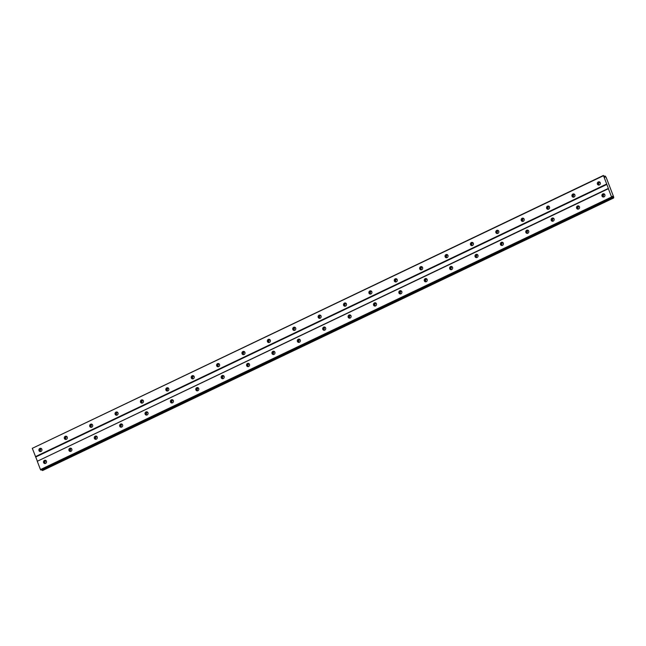 <?xml version="1.0" encoding="UTF-8"?>
<svg xmlns="http://www.w3.org/2000/svg" width="646" height="646" viewBox="0 0 646 646"><rect width="100%" height="100%" fill="white"/><g stroke="black" fill="none" stroke-linecap="round" stroke-linejoin="round"><path stroke-width="0.97" d="M604.398 194.058A1.655 1.526 -72.5 0 0 603.461 197.03M604.002 196.885A1.655 1.526 -72.5 0 0 603.929 193.808A1.655 1.526 -72.5 0 0 601.894 195.504A1.655 1.526 -72.5 0 0 604.002 196.885M45.987 460.574A1.655 1.526 -72.5 0 0 45.05 463.537M45.591 463.4A1.655 1.526 -72.5 0 0 45.519 460.323A1.655 1.526 -72.5 0 0 43.484 462.019A1.655 1.526 -72.5 0 0 45.591 463.4M71.367 448.461A1.655 1.526 -72.5 0 0 70.438 451.425M70.979 451.279A1.655 1.526 -72.5 0 0 70.898 448.211A1.655 1.526 -72.5 0 0 68.864 449.907A1.655 1.526 -72.5 0 0 70.979 451.279M96.747 436.349A1.655 1.526 -72.5 0 0 95.818 439.312M96.359 439.167A1.655 1.526 -72.5 0 0 96.278 436.098A1.655 1.526 -72.5 0 0 94.243 437.794A1.655 1.526 -72.5 0 0 96.359 439.167M122.134 424.236A1.655 1.526 -72.5 0 0 121.198 427.2M121.739 427.054A1.655 1.526 -72.5 0 0 121.666 423.978A1.655 1.526 -72.5 0 0 119.631 425.682A1.655 1.526 -72.5 0 0 121.739 427.054M147.514 412.116A1.655 1.526 -72.5 0 0 146.585 415.087M147.126 414.942A1.655 1.526 -72.5 0 0 147.046 411.865A1.655 1.526 -72.5 0 0 145.011 413.561A1.655 1.526 -72.5 0 0 147.126 414.942M172.894 400.003A1.655 1.526 -72.5 0 0 171.965 402.967M172.506 402.829A1.655 1.526 -72.5 0 0 172.425 399.753A1.655 1.526 -72.5 0 0 170.391 401.449A1.655 1.526 -72.5 0 0 172.506 402.829M198.282 387.891A1.655 1.526 -72.5 0 0 197.345 390.854M197.886 390.709A1.655 1.526 -72.5 0 0 197.813 387.64A1.655 1.526 -72.5 0 0 195.778 389.336A1.655 1.526 -72.5 0 0 197.886 390.709M223.661 375.778A1.655 1.526 -72.5 0 0 222.733 378.742M223.274 378.596A1.655 1.526 -72.5 0 0 223.193 375.528A1.655 1.526 -72.5 0 0 221.158 377.224A1.655 1.526 -72.5 0 0 223.274 378.596M249.041 363.666A1.655 1.526 -72.5 0 0 248.112 366.629M248.653 366.484A1.655 1.526 -72.5 0 0 248.573 363.407A1.655 1.526 -72.5 0 0 246.538 365.111A1.655 1.526 -72.5 0 0 248.653 366.484M274.429 351.545A1.655 1.526 -72.5 0 0 273.492 354.517M274.033 354.371A1.655 1.526 -72.5 0 0 273.961 351.295A1.655 1.526 -72.5 0 0 271.926 352.991A1.655 1.526 -72.5 0 0 274.033 354.371M299.809 339.433A1.655 1.526 -72.5 0 0 298.872 342.396M299.421 342.251A1.655 1.526 -72.5 0 0 299.34 339.182A1.655 1.526 -72.5 0 0 297.305 340.878A1.655 1.526 -72.5 0 0 299.421 342.251M325.188 327.32A1.655 1.526 -72.5 0 0 324.26 330.284M324.801 330.138A1.655 1.526 -72.5 0 0 324.72 327.07A1.655 1.526 -72.5 0 0 322.685 328.766A1.655 1.526 -72.5 0 0 324.801 330.138M350.576 315.208A1.655 1.526 -72.5 0 0 349.639 318.171M350.18 318.026A1.655 1.526 -72.5 0 0 350.108 314.957A1.655 1.526 -72.5 0 0 348.073 316.653A1.655 1.526 -72.5 0 0 350.18 318.026M375.956 303.087A1.655 1.526 -72.5 0 0 375.019 306.059M375.568 305.913A1.655 1.526 -72.5 0 0 375.488 302.837A1.655 1.526 -72.5 0 0 373.453 304.532A1.655 1.526 -72.5 0 0 375.568 305.913M401.336 290.975A1.655 1.526 -72.5 0 0 400.407 293.938M400.948 293.801A1.655 1.526 -72.5 0 0 400.867 290.724A1.655 1.526 -72.5 0 0 398.832 292.42A1.655 1.526 -72.5 0 0 400.948 293.801M426.723 278.862A1.655 1.526 -72.5 0 0 425.787 281.826M426.328 281.68A1.655 1.526 -72.5 0 0 426.255 278.612A1.655 1.526 -72.5 0 0 424.22 280.307A1.655 1.526 -72.5 0 0 426.328 281.68M452.103 266.75A1.655 1.526 -72.5 0 0 451.166 269.713M451.715 269.568A1.655 1.526 -72.5 0 0 451.635 266.499A1.655 1.526 -72.5 0 0 449.6 268.195A1.655 1.526 -72.5 0 0 451.715 269.568M477.483 254.637A1.655 1.526 -72.5 0 0 476.554 257.601M477.095 257.455A1.655 1.526 -72.5 0 0 477.014 254.379A1.655 1.526 -72.5 0 0 474.98 256.082A1.655 1.526 -72.5 0 0 477.095 257.455M502.871 242.516A1.655 1.526 -72.5 0 0 501.934 245.488M502.475 245.343A1.655 1.526 -72.5 0 0 502.402 242.266A1.655 1.526 -72.5 0 0 500.367 243.962A1.655 1.526 -72.5 0 0 502.475 245.343M528.25 230.404A1.655 1.526 -72.5 0 0 527.314 233.368M527.863 233.222A1.655 1.526 -72.5 0 0 527.782 230.154A1.655 1.526 -72.5 0 0 525.747 231.849A1.655 1.526 -72.5 0 0 527.863 233.222M553.63 218.291A1.655 1.526 -72.5 0 0 552.701 221.255M553.242 221.11A1.655 1.526 -72.5 0 0 553.162 218.041A1.655 1.526 -72.5 0 0 551.127 219.737A1.655 1.526 -72.5 0 0 553.242 221.11M579.01 206.179A1.655 1.526 -72.5 0 0 578.081 209.143M578.622 208.997A1.655 1.526 -72.5 0 0 578.55 205.929A1.655 1.526 -72.5 0 0 576.515 207.624A1.655 1.526 -72.5 0 0 578.622 208.997M599.803 182.107A1.655 1.526 -72.5 0 0 598.874 185.071M599.415 184.926A1.655 1.526 -72.5 0 0 599.335 181.857A1.655 1.526 -72.5 0 0 597.308 183.553A1.655 1.526 -72.5 0 0 599.415 184.926M41.392 448.623A1.655 1.526 -72.5 0 0 40.464 451.586M41.005 451.441A1.655 1.526 -72.5 0 0 40.924 448.364A1.655 1.526 -72.5 0 0 38.889 450.06A1.655 1.526 -72.5 0 0 41.005 451.441M66.78 436.502A1.655 1.526 -72.5 0 0 65.844 439.466M66.385 439.328A1.655 1.526 -72.5 0 0 66.312 436.252A1.655 1.526 -72.5 0 0 64.277 437.948A1.655 1.526 -72.5 0 0 66.385 439.328M92.16 424.39A1.655 1.526 -72.5 0 0 91.223 427.353M91.772 427.208A1.655 1.526 -72.5 0 0 91.692 424.139A1.655 1.526 -72.5 0 0 89.657 425.835A1.655 1.526 -72.5 0 0 91.772 427.208M117.54 412.277A1.655 1.526 -72.5 0 0 116.611 415.241M117.152 415.095A1.655 1.526 -72.5 0 0 117.071 412.027A1.655 1.526 -72.5 0 0 115.036 413.723A1.655 1.526 -72.5 0 0 117.152 415.095M142.928 400.165A1.655 1.526 -72.5 0 0 141.991 403.128M142.532 402.983A1.655 1.526 -72.5 0 0 142.459 399.906A1.655 1.526 -72.5 0 0 140.424 401.61A1.655 1.526 -72.5 0 0 142.532 402.983M168.307 388.044A1.655 1.526 -72.5 0 0 167.371 391.016M167.92 390.87A1.655 1.526 -72.5 0 0 167.839 387.794A1.655 1.526 -72.5 0 0 165.804 389.49A1.655 1.526 -72.5 0 0 167.92 390.87M193.687 375.932A1.655 1.526 -72.5 0 0 192.758 378.895M193.299 378.758A1.655 1.526 -72.5 0 0 193.219 375.681A1.655 1.526 -72.5 0 0 191.184 377.377A1.655 1.526 -72.5 0 0 193.299 378.758M219.075 363.819A1.655 1.526 -72.5 0 0 218.138 366.783M218.679 366.637A1.655 1.526 -72.5 0 0 218.606 363.569A1.655 1.526 -72.5 0 0 216.571 365.265A1.655 1.526 -72.5 0 0 218.679 366.637M244.454 351.707A1.655 1.526 -72.5 0 0 243.518 354.67M244.067 354.525A1.655 1.526 -72.5 0 0 243.986 351.456A1.655 1.526 -72.5 0 0 241.951 353.152A1.655 1.526 -72.5 0 0 244.067 354.525M269.834 339.594A1.655 1.526 -72.5 0 0 268.906 342.558M269.447 342.412A1.655 1.526 -72.5 0 0 269.366 339.336A1.655 1.526 -72.5 0 0 267.331 341.04A1.655 1.526 -72.5 0 0 269.447 342.412M295.222 327.474A1.655 1.526 -72.5 0 0 294.285 330.445M294.826 330.3A1.655 1.526 -72.5 0 0 294.754 327.223A1.655 1.526 -72.5 0 0 292.719 328.919A1.655 1.526 -72.5 0 0 294.826 330.3M320.602 315.361A1.655 1.526 -72.5 0 0 319.665 318.325M320.206 318.179A1.655 1.526 -72.5 0 0 320.133 315.111A1.655 1.526 -72.5 0 0 318.098 316.806A1.655 1.526 -72.5 0 0 320.206 318.179M345.981 303.249A1.655 1.526 -72.5 0 0 345.053 306.212M345.594 306.067A1.655 1.526 -72.5 0 0 345.513 302.998A1.655 1.526 -72.5 0 0 343.478 304.694A1.655 1.526 -72.5 0 0 345.594 306.067M371.361 291.136A1.655 1.526 -72.5 0 0 370.433 294.1M370.974 293.954A1.655 1.526 -72.5 0 0 370.901 290.886A1.655 1.526 -72.5 0 0 368.866 292.581A1.655 1.526 -72.5 0 0 370.974 293.954M396.749 279.015A1.655 1.526 -72.5 0 0 395.812 281.987M396.353 281.842A1.655 1.526 -72.5 0 0 396.281 278.765A1.655 1.526 -72.5 0 0 394.246 280.461A1.655 1.526 -72.5 0 0 396.353 281.842M422.129 266.903A1.655 1.526 -72.5 0 0 421.2 269.866M421.741 269.729A1.655 1.526 -72.5 0 0 421.66 266.653A1.655 1.526 -72.5 0 0 419.625 268.348A1.655 1.526 -72.5 0 0 421.741 269.729M447.508 254.79A1.655 1.526 -72.5 0 0 446.58 257.754M447.121 257.609A1.655 1.526 -72.5 0 0 447.04 254.54A1.655 1.526 -72.5 0 0 445.013 256.236A1.655 1.526 -72.5 0 0 447.121 257.609M472.896 242.678A1.655 1.526 -72.5 0 0 471.96 245.641M472.501 245.496A1.655 1.526 -72.5 0 0 472.428 242.428A1.655 1.526 -72.5 0 0 470.393 244.123A1.655 1.526 -72.5 0 0 472.501 245.496M498.276 230.565A1.655 1.526 -72.5 0 0 497.347 233.529M497.888 233.384A1.655 1.526 -72.5 0 0 497.808 230.307A1.655 1.526 -72.5 0 0 495.773 232.011A1.655 1.526 -72.5 0 0 497.888 233.384M523.656 218.445A1.655 1.526 -72.5 0 0 522.727 221.416M523.268 221.271A1.655 1.526 -72.5 0 0 523.187 218.195A1.655 1.526 -72.5 0 0 521.16 219.89A1.655 1.526 -72.5 0 0 523.268 221.271M549.043 206.332A1.655 1.526 -72.5 0 0 548.107 209.296M548.648 209.151A1.655 1.526 -72.5 0 0 548.575 206.082A1.655 1.526 -72.5 0 0 546.54 207.778A1.655 1.526 -72.5 0 0 548.648 209.151M574.423 194.22A1.655 1.526 -72.5 0 0 573.495 197.183M574.036 197.038A1.655 1.526 -72.5 0 0 573.955 193.97A1.655 1.526 -72.5 0 0 571.92 195.665A1.655 1.526 -72.5 0 0 574.036 197.038M37.274 461.276L608.379 188.705L611.56 197.006L40.464 469.577L37.274 461.276L608.379 188.414L603.412 175.462L32.3 448.324L603.404 175.752M611.56 197.006L612.174 197.49L612.343 196.295L613.676 197.967L613.7 197.03L606.11 177.254L605.06 175.978L605.027 177.23L604.64 177.109L603.412 175.462M613.676 197.967L42.571 470.538L41.828 469.707M612.174 197.49L41.069 470.062L40.464 469.577M37.282 460.986L32.3 448.324M611.827 197.385L40.722 469.957M603.372 196.941A2.754 2.544 107.5 0 1 604.268 194.075M44.962 463.457A2.754 2.544 107.5 0 1 45.858 460.59M70.341 451.344A2.754 2.544 107.5 0 1 71.238 448.477M95.721 439.232A2.754 2.544 107.5 0 1 96.625 436.365M121.101 427.111A2.754 2.544 107.5 0 1 122.005 424.244M146.489 414.998A2.754 2.544 107.5 0 1 147.385 412.132M171.868 402.886A2.754 2.544 107.5 0 1 172.773 400.019M197.248 390.773A2.754 2.544 107.5 0 1 198.152 387.907M222.636 378.661A2.754 2.544 107.5 0 1 223.532 375.794M248.016 366.54A2.754 2.544 107.5 0 1 248.92 363.674M273.395 354.428A2.754 2.544 107.5 0 1 274.3 351.561M298.783 342.315A2.754 2.544 107.5 0 1 299.679 339.449M324.163 330.203A2.754 2.544 107.5 0 1 325.067 327.336M349.543 318.082A2.754 2.544 107.5 0 1 350.447 315.216M374.93 305.97A2.754 2.544 107.5 0 1 375.827 303.103M400.31 293.857A2.754 2.544 107.5 0 1 401.214 290.991M425.69 281.745A2.754 2.544 107.5 0 1 426.594 278.878M451.078 269.632A2.754 2.544 107.5 0 1 451.974 266.766M476.457 257.512A2.754 2.544 107.5 0 1 477.362 254.645M501.837 245.399A2.754 2.544 107.5 0 1 502.741 242.533M527.225 233.287A2.754 2.544 107.5 0 1 528.121 230.42M552.605 221.174A2.754 2.544 107.5 0 1 553.509 218.308M577.984 209.054A2.754 2.544 107.5 0 1 578.889 206.187M598.777 184.99A2.754 2.544 107.5 0 1 599.682 182.115M40.367 451.497A2.754 2.544 107.5 0 1 41.271 448.631M65.747 439.385A2.754 2.544 107.5 0 1 66.651 436.518M91.134 427.272A2.754 2.544 107.5 0 1 92.031 424.406M116.514 415.16A2.754 2.544 107.5 0 1 117.419 412.293M141.894 403.039A2.754 2.544 107.5 0 1 142.798 400.173M167.282 390.927A2.754 2.544 107.5 0 1 168.178 388.06M192.661 378.814A2.754 2.544 107.5 0 1 193.566 375.948M218.041 366.702A2.754 2.544 107.5 0 1 218.946 363.835M243.429 354.589A2.754 2.544 107.5 0 1 244.325 351.723M268.809 342.469A2.754 2.544 107.5 0 1 269.713 339.602M294.188 330.356A2.754 2.544 107.5 0 1 295.093 327.49M319.576 318.244A2.754 2.544 107.5 0 1 320.473 315.377M344.956 306.131A2.754 2.544 107.5 0 1 345.86 303.265M370.336 294.011A2.754 2.544 107.5 0 1 371.24 291.144M395.723 281.898A2.754 2.544 107.5 0 1 396.62 279.032M421.103 269.786A2.754 2.544 107.5 0 1 422.008 266.919M446.483 257.673A2.754 2.544 107.5 0 1 447.387 254.807M471.871 245.561A2.754 2.544 107.5 0 1 472.767 242.694M497.25 233.44A2.754 2.544 107.5 0 1 498.155 230.574M522.63 221.328A2.754 2.544 107.5 0 1 523.535 218.461M548.018 209.215A2.754 2.544 107.5 0 1 548.914 206.349M573.398 197.103A2.754 2.544 107.5 0 1 574.302 194.236M604.454 176.778L605.044 176.495M606.594 184.053L35.49 456.625M35.748 457.005L606.852 184.433M613.006 197.24L41.901 469.812M604.268 176.455L605.052 176.075M613.385 197.781L42.289 470.353M604.22 176.382L605.06 175.978M613.474 197.902L42.37 470.474"/></g></svg>
